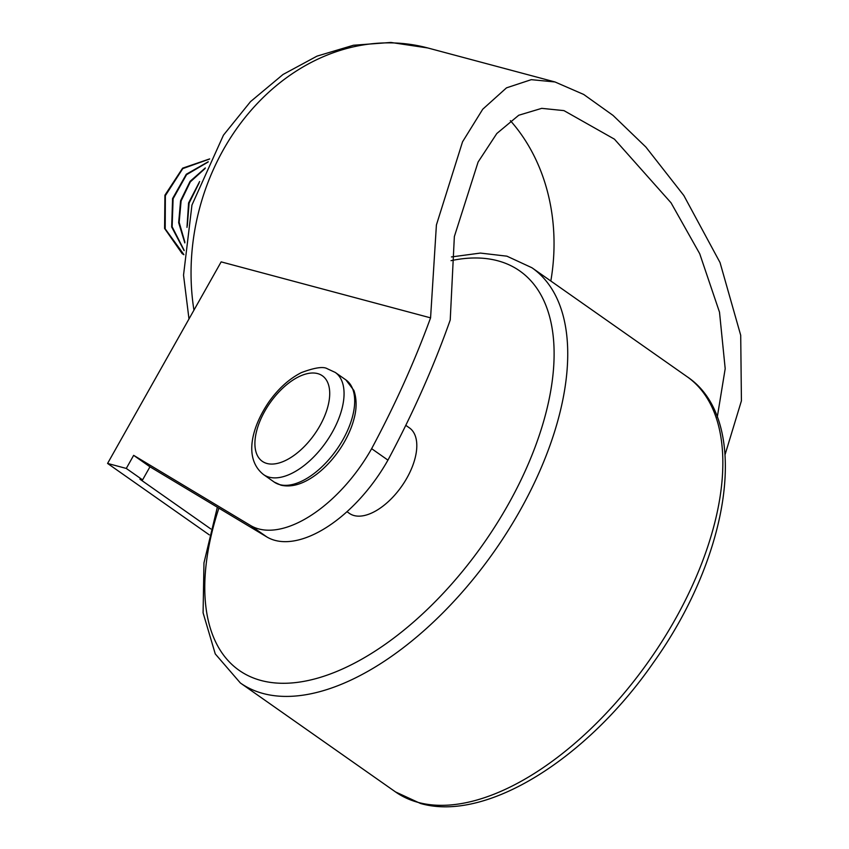 <?xml version="1.0" encoding="UTF-8"?>
<svg xmlns="http://www.w3.org/2000/svg" width="849" height="849" viewBox="0 0 849 849"><rect width="100%" height="100%" fill="white"/><g stroke="black" fill="none" stroke-linecap="round" stroke-linejoin="round"><path stroke-width="1.27" d="M725.088 454.576L741.421 400.834L740.71 335.291L720.037 262.564L683.827 195.503L645.887 147.057L613.02 115.39L583.698 94.451L554.981 81.96L531.283 79.668L506.503 87.85L482.741 109.213L462.535 141.825L436.407 224.964L430.57 317.855A608.85 317.218 125.1 0 1 371.639 448.675L387.94 460.126A608.85 317.218 -54.9 0 0 450.225 319.988L454.353 236.584L478.104 162.021L496.814 133.516L518.75 115.241L541.715 108.354L563.948 110.614L614.421 139.151L671.05 202.826L699.703 253.713L719.506 312.199L725.195 368.678L717.278 417.146M209.3 534.87L107.579 463.437L221.154 261.874L430.57 317.855M371.639 448.675A111.622 58.157 125.1 0 1 250.551 525.499L133.654 455.351L149.965 466.801L142.59 479.887L139.915 479.176L210.807 528.948M107.579 463.437L126.278 468.436L133.654 455.351M274.174 482.052L280.945 485.182C290.91 487.464 301.809 484.535 313.663 476.395A60.375 31.455 -54.9 0 0 353.98 418.971C355.307 414.089 358.034 402.776 353.916 390.476L345.893 379.906L335.259 372.435A62.412 32.517 125.1 0 1 332.256 432.29A62.412 32.517 125.1 0 1 269.154 477.18A62.412 32.517 125.1 0 1 263.54 474.58L274.174 482.052A62.412 32.517 -54.9 0 0 279.788 484.641A62.412 32.517 -54.9 0 0 342.89 439.761A62.412 32.517 -54.9 0 0 345.893 379.906M126.278 468.436L142.59 479.887M149.965 466.801L266.851 536.95A111.622 58.157 -54.9 0 0 387.94 460.126M510.376 120.664A188.234 157.818 -75 0 1 553.58 257.756A188.234 157.818 -75 0 1 550.821 281.008M183.851 254.52L165.205 228.869L165.364 195.663L182.768 168.611L209.597 159.028M209.661 158.912L182.62 168.155L164.918 195.206L164.589 228.455L182.153 253.607L183.84 254.711M208.249 161.734L186.292 174.257L172.58 198.56L171.678 227.001L184.116 250.657M208.111 162.032L186.557 174.682L173.111 198.708L172.135 226.757L184.137 250.275M205.32 167.953L190.091 181.325L180.582 200.767L178.661 222.65L184.817 242.91M205.044 168.548L190.325 181.866L181.113 200.916L179.15 222.289L184.891 242.198M199.621 181.548L188.584 202.943L186.992 227.373M199.037 183.087L189.115 203.091L187.3 225.696M405.79 425.328L409.441 427.896A52.235 27.221 125.1 0 1 404.421 482.19A52.235 27.221 125.1 0 1 354.118 515.566A52.235 27.221 125.1 0 1 349.406 513.39L347.008 511.703M266.851 536.95L250.551 525.499M554.981 81.96L427.811 47.969A213.608 179.097 105 0 0 193.943 310.161M266.989 463.48A52.256 27.232 125.1 0 1 264.792 411.181A52.256 27.232 125.1 0 1 317.632 373.592A52.256 27.232 125.1 0 1 319.829 425.89A52.256 27.232 125.1 0 1 266.989 463.48M218.883 508.158A244.045 127.148 -54.9 0 0 261.163 680.516A244.045 127.148 -54.9 0 0 507.925 504.996A244.045 127.148 -54.9 0 0 497.684 260.76A244.045 127.148 -54.9 0 0 451.031 260.664M217.333 507.235L203.962 562.908L203.091 612.84L215.264 653.921L240.373 682.989A253.692 132.168 -54.9 0 0 263.232 693.537A253.692 132.168 -54.9 0 0 507.564 531.453A253.692 132.168 -54.9 0 0 531.941 267.753L506.906 256.175L480.385 253.076L451.435 256.939M531.941 267.753L687.053 376.669A253.692 132.168 125.1 0 1 662.676 640.369A253.692 132.168 125.1 0 1 418.334 802.454A253.692 132.168 125.1 0 1 395.485 791.905L240.373 682.989M188.987 318.969L183.533 275.14L191.959 205.034L223.446 135.182L250.519 101.625L283.014 74.489L317.017 56.13L353.439 45.252L390.89 42.45L427.811 47.969M335.259 372.435L327.343 368.763C323.395 366.312 314.735 367.596 301.374 372.605C289.329 378.75 278.589 388.396 269.154 401.545C251.378 427.334 243.578 458.81 263.54 474.58M687.053 376.669C751.312 419.523 731.095 554.11 653.359 662.698C586.829 758.826 486.222 822.426 420.52 803.483L395.485 791.905"/></g></svg>
